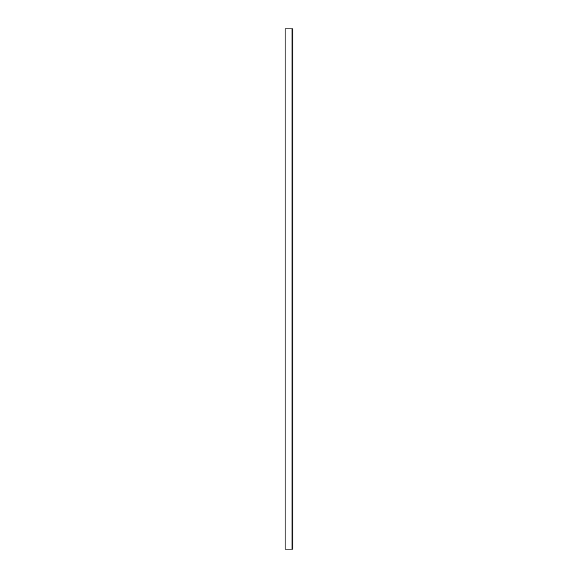 <?xml version="1.0" encoding="UTF-8"?>
<svg xmlns="http://www.w3.org/2000/svg" width="578" height="578" viewBox="0 0 578 578"><rect width="100%" height="100%" fill="white"/><g stroke="black" fill="none" stroke-linecap="round" stroke-linejoin="round"><path stroke-width="0.43" stroke-dasharray="2.89 2.17" d="M291.991 549.1L291.991 28.9L292.901 28.9L292.901 549.1L291.991 549.1L291.991 28.9L285.099 28.9L285.099 549.1L291.991 549.1L291.991 28.9"/><path stroke-width="0.87" d="M291.991 549.1L292.901 549.1L292.901 28.9L285.099 28.9L285.099 549.1L291.991 549.1L291.991 28.9"/></g></svg>
